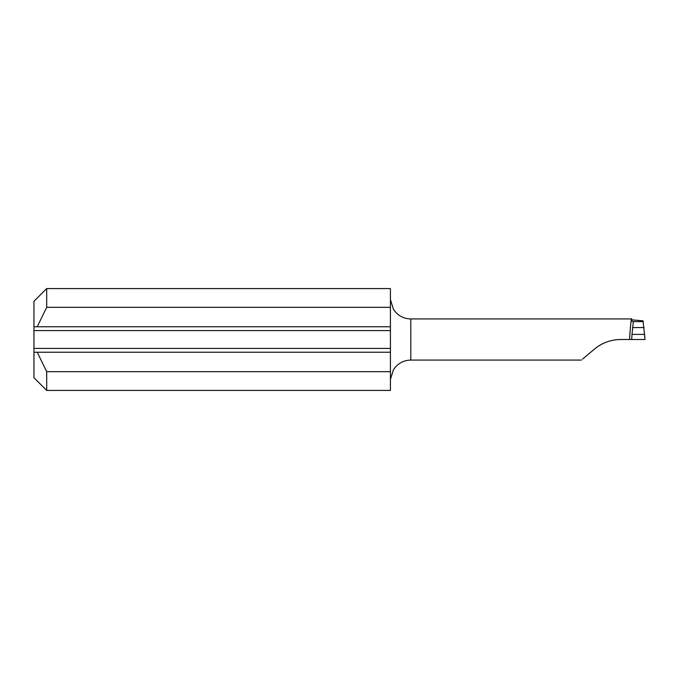 <?xml version="1.0" encoding="UTF-8"?>
<svg xmlns="http://www.w3.org/2000/svg" width="679" height="679" viewBox="0 0 679 679"><rect width="100%" height="100%" fill="white"/><g stroke="black" fill="none" stroke-linecap="round" stroke-linejoin="round"><path stroke-width="1.02" d="M390.425 371.685L390.425 390.425L46.681 390.425L46.681 371.685L37.226 352.231L390.425 352.231L390.425 371.685L46.681 371.685M46.681 390.425L33.95 377.694L33.95 348.412L390.425 348.412L390.425 330.588L33.95 330.588L33.95 301.306L46.681 288.575L46.681 307.315L37.226 326.769L33.95 326.769M390.425 348.412L390.425 352.231M46.681 288.575L390.425 288.575L390.425 326.769L37.226 326.769M390.425 307.315L46.681 307.315M33.95 348.412L33.95 330.588M33.95 352.231L37.226 352.231M390.425 326.769L390.425 330.588M631.682 319.851L643.021 320.819L645.05 339.5L631.682 339.5L631.996 334.408L644.736 334.408M631.572 318.935L410.795 318.935L410.795 360.065C403.318 360.294 397.529 363.528 393.43 369.783L390.425 379.374M390.425 299.626L393.421 309.2C397.521 315.463 403.318 318.706 410.795 318.935M582.48 359.149L594.541 349.031C601.993 342.844 610.718 339.67 620.725 339.5L629.552 339.5C630.163 328.33 631.436 316.185 631.682 319.189L631.682 321.218L633.346 321.634L631.996 334.408M632.098 339.5L629.552 339.5M633.346 321.634L643.386 321.634M632.59 327.575L644.142 327.575M581.394 360.065L410.795 360.065"/></g></svg>
